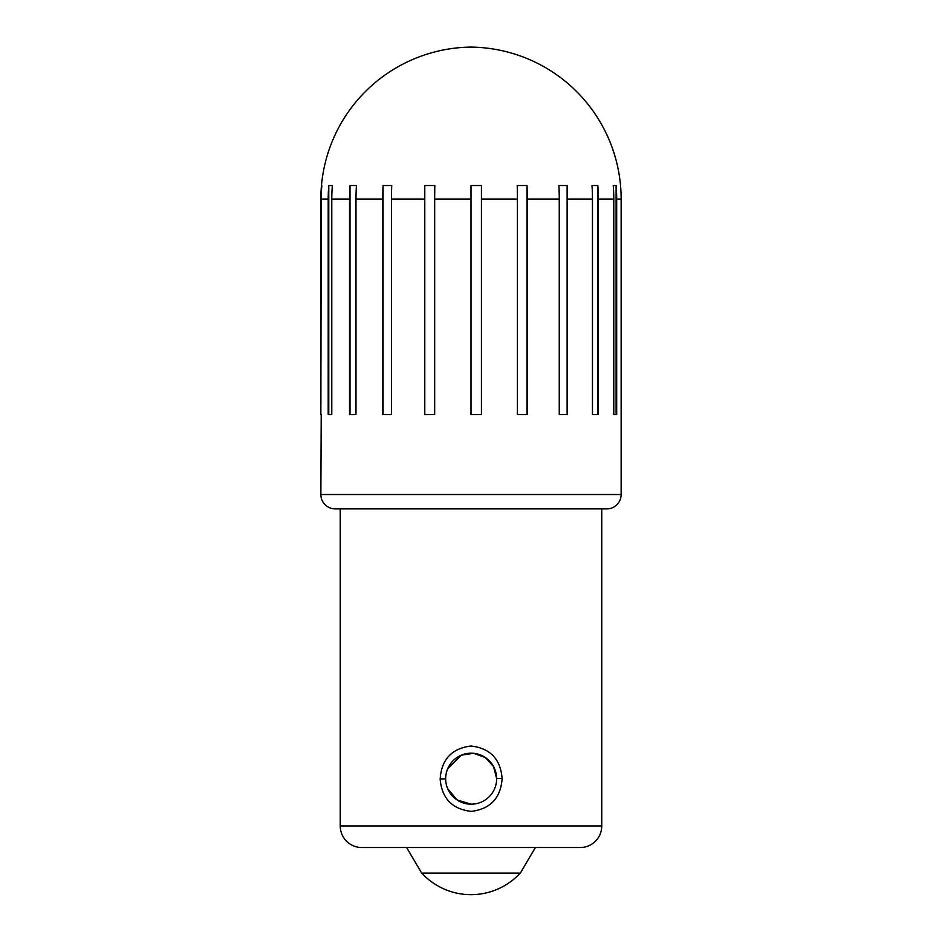 <?xml version="1.0" encoding="UTF-8"?>
<svg xmlns="http://www.w3.org/2000/svg" width="942" height="942" viewBox="0 0 942 942"><rect width="100%" height="100%" fill="white"/><g stroke="black" fill="none" stroke-linecap="round" stroke-linejoin="round"><path stroke-width="1.41" d="M461.309 755.178L447.603 768.919M440.161 778.928C441.504 759.429 451.771 748.454 470.929 746.017C490.123 748.183 500.508 758.993 502.121 778.469C500.755 797.968 490.511 808.931 471.389 811.38C452.172 809.213 441.763 798.392 440.161 778.928L445.648 778.869C445.731 771.828 448.18 765.799 453.008 760.783M496.646 778.693A25.493 25.493 0 0 0 471.153 753.2A25.493 25.493 0 0 0 445.648 778.693A25.493 25.493 0 0 0 471.153 804.197A25.493 25.493 0 0 0 496.646 778.693L493.608 766.635L485.318 757.498L473.638 753.329L461.333 755.166M340.239 508.892L340.239 825.969A21.56 21.56 0 0 0 361.787 847.529L580.213 847.529A21.56 21.56 0 0 0 601.761 825.969L340.239 825.969M601.761 508.892L601.761 825.969M535.374 847.529L520.314 873.128L421.686 873.128L406.626 847.529M520.231 873.128A67.035 67.035 0 0 1 421.769 873.128M447.674 768.743L460.956 755.331M447.662 788.631L457.07 799.946L471.259 804.197M321.222 414.586L320.857 494.526A14.365 14.365 0 0 0 335.222 508.892L606.778 508.892A14.365 14.365 0 0 0 621.143 494.526L621.143 199.045A151.956 151.956 0 0 0 471 47.1A151.956 151.956 0 0 0 320.857 199.045L320.857 414.586L321.222 199.045A151.956 151.58 -90 0 1 321.823 185.539L321.457 190.578M616.68 414.586L616.68 199.045A151.956 147.435 -90 0 0 616.103 185.539L613.23 185.539A151.956 144.515 90 0 1 613.795 199.045L613.795 414.586L616.68 414.586M598.335 414.586L598.335 199.045A151.956 128.866 -90 0 0 597.817 185.539L591.988 185.539A151.956 122.931 90 0 1 592.471 199.045L592.471 414.586L598.335 414.586M567.508 414.586L567.508 199.045A151.956 97.674 -90 0 0 567.119 185.539L558.9 185.539A151.956 89.313 90 0 1 559.254 199.045L559.254 414.586L567.508 414.586M527.249 414.586L527.249 199.045A151.956 56.92 -90 0 0 527.025 185.539L517.217 185.539A151.956 46.959 90 0 1 517.394 199.045L517.394 414.586L527.249 414.586M481.468 414.586L481.468 199.045A151.956 10.598 -90 0 0 481.433 185.539L471 185.539L471 414.586L481.468 414.586M434.674 414.586L434.674 199.045A151.956 36.762 -90 0 1 434.827 185.539L424.783 185.539A151.956 46.959 90 0 0 424.607 199.045L424.607 414.586L434.674 414.586L424.783 414.586L424.783 185.539M391.436 414.586L391.436 199.045A151.956 80.517 -90 0 1 391.754 185.539L383.1 185.539A151.956 89.313 90 0 0 382.746 199.045L382.746 414.586L391.436 414.586L383.1 414.586L383.1 185.539M355.982 414.586L355.982 199.045A151.956 116.408 -90 0 1 356.441 185.539L350.012 185.539A151.956 122.931 90 0 0 349.529 199.045L349.529 414.586L355.982 414.586L350.012 414.586L350.012 185.539M331.784 414.586L331.784 199.045A151.956 140.888 -90 0 1 332.349 185.539L328.77 185.539A151.956 144.515 90 0 0 328.205 199.045L328.205 414.586L331.784 414.586L328.77 414.586L328.77 185.539M481.433 414.586L481.433 185.539M517.394 414.586L527.025 414.586L527.025 185.539M559.254 414.586L567.119 414.586L567.119 185.539M592.471 414.586L597.817 414.586L597.817 185.539M613.795 414.586L616.103 414.586L616.103 185.539M502.121 778.469L496.646 778.516M320.857 494.526L621.143 494.526M616.68 199.045L621.143 199.045M598.335 199.045L613.795 199.045M567.508 199.045L592.471 199.045M527.249 199.045L559.254 199.045M481.468 199.045L517.394 199.045M434.674 199.045L471 199.045M391.436 199.045L424.607 199.045M355.982 199.045L382.746 199.045M331.784 199.045L349.529 199.045M321.222 199.045L328.205 199.045M445.696 780.164L445.648 778.693"/></g></svg>
